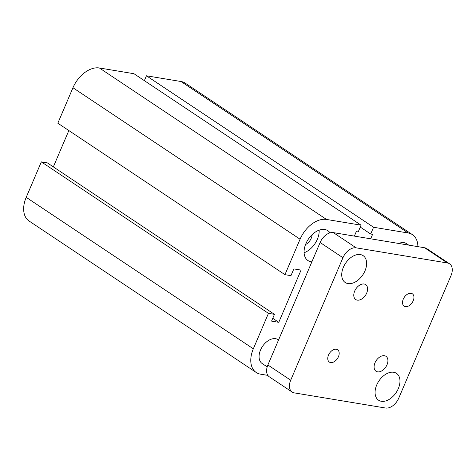 <?xml version="1.0" encoding="UTF-8"?>
<svg xmlns="http://www.w3.org/2000/svg" width="476" height="476" viewBox="0 0 476 476"><rect width="100%" height="100%" fill="white"/><g stroke="black" fill="none" stroke-linecap="round" stroke-linejoin="round"><path stroke-width="0.71" d="M398.751 243.468A14.345 9.24 -56.3 0 1 406.474 243.617L408.747 245.128M267.197 366.877L262.175 363.533A14.345 9.24 -56.3 0 1 260.533 350.003A14.345 9.24 -56.3 0 1 278.097 339.656L278.549 339.959M312.143 234.632A8.818 5.682 -56.3 0 1 311.256 238.232A8.818 5.682 -56.3 0 1 305.538 244.533M311.869 261.842A17.933 11.549 -56.3 0 1 307.96 260.55A17.933 11.549 -56.3 0 1 305.901 243.635A17.933 11.549 -56.3 0 1 327.857 230.705A17.933 11.549 -56.3 0 1 329.999 232.865M304.099 252.738A17.933 11.549 123.7 0 0 319.164 230.14M267.863 375.38L260.515 374.16A25.109 16.172 -56.3 0 1 256.207 372.482L29.09 221.019A25.109 16.172 -56.3 0 1 26.21 197.338L41.335 161.882L268.452 313.351L274.456 314.344L271.57 321.116L278.769 322.312L301.046 270.094L293.841 268.898L290.955 275.669L284.951 274.67L300.076 239.214A25.109 16.172 -56.3 0 1 326.506 219.442L361.082 225.178L358.196 231.949L356.274 231.628L354.364 236.102M41.335 161.882L47.338 162.881L274.456 314.344M53.342 166.886L68.841 130.549M361.082 225.178L133.964 73.715L99.389 67.979A25.109 16.172 -56.3 0 0 72.953 87.751L57.834 123.207L284.951 274.67M144.371 80.652L146.447 75.785L373.565 227.254L408.14 232.99A25.109 16.172 -56.3 0 1 412.448 234.662A25.109 16.172 -56.3 0 1 417.886 246.645M146.447 75.785L181.023 81.521A25.109 16.172 -56.3 0 1 185.331 83.199L412.448 234.662M272.766 318.307L278.769 322.312M256.207 372.482A25.109 16.172 -56.3 0 1 253.333 348.807L268.452 313.351M370.691 238.815L372.601 234.341L370.679 234.019L373.565 227.254M360.272 227.082L370.679 234.019M413.192 300.79A7.414 4.778 -56.3 0 1 404.118 306.133A7.414 4.778 -56.3 0 1 403.267 299.142A7.414 4.778 -56.3 0 1 412.341 293.793A7.414 4.778 -56.3 0 1 413.192 300.79M338.43 356.72A7.414 4.778 -56.3 0 1 329.356 362.063A7.414 4.778 -56.3 0 1 328.505 355.072A7.414 4.778 -56.3 0 1 337.579 349.729A7.414 4.778 -56.3 0 1 338.43 356.72M366.693 293.073A8.967 5.777 -56.3 0 1 355.715 299.535A8.967 5.777 -56.3 0 1 354.685 291.08A8.967 5.777 -56.3 0 1 365.663 284.612A8.967 5.777 -56.3 0 1 366.693 293.073M387.012 364.783A8.967 5.777 -56.3 0 1 376.034 371.244A8.967 5.777 -56.3 0 1 375.005 362.789A8.967 5.777 -56.3 0 1 385.982 356.322A8.967 5.777 -56.3 0 1 387.012 364.783M364.979 270.874A16.142 10.395 -56.3 0 1 345.219 282.506A16.142 10.395 -56.3 0 1 343.369 267.286A16.142 10.395 -56.3 0 1 363.128 255.648A16.142 10.395 -56.3 0 1 364.979 270.874M398.329 388.577A16.142 10.395 -56.3 0 1 378.575 400.215A16.142 10.395 -56.3 0 1 376.718 384.989A16.142 10.395 -56.3 0 1 396.478 373.351A16.142 10.395 -56.3 0 1 398.329 388.577M292.145 392.045L269.315 376.825A12.555 8.086 -56.3 0 1 267.881 364.985L320.122 242.498A12.555 8.086 -56.3 0 1 333.337 232.615L424.574 247.752A12.555 8.086 -56.3 0 1 426.728 248.591L449.558 263.817A12.555 8.086 -56.3 0 1 450.992 275.652L398.751 398.138A12.555 8.086 -56.3 0 1 385.536 408.021L294.293 392.884A12.555 8.086 -56.3 0 1 292.145 392.045A12.555 8.086 -56.3 0 1 290.705 380.205L342.946 257.724A12.555 8.086 -56.3 0 1 356.161 247.835L447.404 262.978A12.555 8.086 -56.3 0 1 449.558 263.817M26.21 197.338L253.333 348.807M181.023 81.521L408.14 232.99M72.953 87.751L300.076 239.214M99.389 67.979L326.506 219.442M267.881 364.985L290.705 380.205M320.122 242.498L342.946 257.724M333.337 232.615L356.161 247.835M424.574 247.752L447.404 262.978"/></g></svg>

